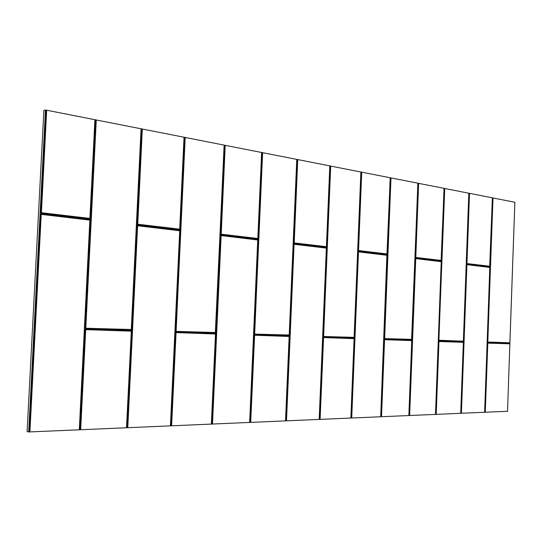 <?xml version="1.0" encoding="UTF-8"?>
<svg xmlns="http://www.w3.org/2000/svg" width="542" height="542" viewBox="0 0 542 542"><rect width="100%" height="100%" fill="white"/><g stroke="black" fill="none" stroke-linecap="round" stroke-linejoin="round"><path stroke-width="0.81" d="M34.126 327.612L28.685 431.96L27.1 431.628L43.882 110.453L45.481 110.04L28.746 431.96L79.288 429.806L89.857 220.133L41.239 214.381L29.898 431.947M509.751 343.12L487.678 342.354L509.893 342.883L507.542 411.283L460.775 413.289L463.369 342.327L460.707 413.316L380.755 416.744M484.914 412.245L487.407 343.14L509.866 343.75M509.839 343.675L514.859 202.268M492.387 197.857L514.9 202.254M46.673 110.209L95.067 119.748L90.087 218.446L41.416 212.701L46.673 110.209L45.481 110.04M444.081 188.365L492.387 197.83L489.914 266.251L489.677 266.644L466.791 263.92L469.135 193.291M417.909 183.223L444.081 188.331L441.344 260.451L441.093 260.858L415.626 257.823L418.221 183.284M329.875 165.92L417.909 183.189L411.859 339.306L411.595 339.732L384.495 338.797L390.579 177.851M224.219 145.148L329.875 165.893L326.392 246.935L294.035 243.344L293.696 242.809L297.28 159.517M89.864 218.494L95.067 119.755L224.219 145.127L215.316 332.957L175.967 331.602L175.547 331.04L184.673 137.39M80.087 429.738L85.135 329.611L85.677 329.048L131.015 330.593L131.327 331.074L126.632 427.746L79.288 429.806M286.027 420.836L293.635 244.259L294.015 243.812L326.176 247.626L326.494 248.141L319.258 419.42L126.632 427.746L131.333 331.169L126.767 427.719M351.284 418.017L358.059 251.874L358.397 251.447L386.92 254.835L387.212 255.323L380.755 416.764L319.258 419.406L326.359 248.1L319.184 419.433M361.738 172.139L358.54 250.54L387.157 253.961L386.941 254.408L358.418 251.007L358.113 250.512L361.311 172.105M415.626 257.823L415.355 257.355M466.791 263.92L466.547 263.473M492.996 197.938L487.766 342.192L492.637 197.911M509.88 343.838L487.807 343.093L487.664 342.74L509.737 343.493M461.025 413.275L466.777 264.313L489.663 267.03L489.893 267.463L484.677 412.252M466.506 264.692L466.777 264.313M435.836 414.366L438.586 341.494L438.878 341.081L463.308 342.137M438.586 341.494L438.878 341.081M409.23 415.518L415.606 258.243L441.08 261.264L441.337 261.718L435.572 414.379M441.08 261.264L441.296 261.698M381.094 416.73L384.481 339.224L411.581 340.152L411.852 340.6L408.953 415.524M411.757 340.403L408.858 415.558M384.156 339.665L384.481 339.224M386.92 254.835L380.694 416.771M358.059 251.874L358.397 251.447M319.658 419.386L323.079 337.612L323.445 337.144L353.906 338.188L354.211 338.662L350.972 418.031M323.079 337.612L323.445 337.144M293.635 244.259L294.015 243.812M250.208 422.387L254.069 335.295L254.483 334.8L288.961 335.972L289.306 336.48L285.675 420.856M254.069 335.295L254.483 334.8M211.976 424.04L220.587 235.621L221.021 235.147L257.552 239.483L257.917 240.031L249.828 422.401M220.587 235.621L221.021 235.147M171.076 425.809L175.472 332.652L175.94 332.117L215.296 333.459L215.689 334.001L211.57 424.054M175.472 332.652L175.94 332.117M127.228 427.706L137.058 225.743L137.566 225.242L179.422 230.208L179.727 230.77L170.412 425.87M137.058 225.743L137.566 225.242M126.632 427.746L131.327 331.074L126.496 427.767M85.135 329.611L85.677 329.048M29.282 431.933L40.636 214.341L41.219 213.805L89.667 219.557L90.148 220.194L79.593 429.759M41.416 212.701L40.725 212.559L46.07 110.155M184.253 137.309L179.917 229.205L179.449 229.693L137.593 224.706L137.14 224.09L141.774 128.962M179.917 229.205L179.449 229.693M261.8 152.546L257.985 238.541L257.572 238.995L221.048 234.645L220.655 234.076L224.713 145.263M257.985 238.541L257.572 238.995M294.035 243.344L293.696 242.809M358.418 251.007L358.113 250.512M468.891 193.243L463.437 341.101L463.166 341.507L438.891 340.674L444.365 188.426M463.437 341.101L463.166 341.507M384.495 338.797L384.203 338.337M360.999 172.044L354.265 337.287L353.919 337.741L323.466 336.69L323.14 336.203L330.268 166.001M354.265 337.287L353.919 337.741M296.935 159.45L289.374 335.017L288.981 335.498L254.503 334.312L254.137 333.791L262.165 152.62M289.374 335.017L288.981 335.498M175.967 331.602L175.547 331.04M141.32 128.874L131.55 329.502L131.042 330.051L85.711 328.486L85.223 327.883L95.697 119.904M131.55 329.502L131.042 330.051M184.138 137.255L179.808 229.178L184.138 137.255M261.711 152.498L257.897 238.514L261.711 152.498M460.754 413.309L463.369 342.334L460.707 413.316M289.252 335.173L296.86 159.402L289.299 335.017L254.591 334.096L289.157 335.091M141.198 128.813L131.415 329.502L141.198 128.82L131.415 329.502L85.792 328.242L131.211 329.577M514.866 202.234L509.893 342.883M89.945 218.412L94.918 119.694M487.407 343.14L487.664 342.74M487.678 342.354L487.448 341.941M492.4 197.864L489.677 266.644M438.891 340.674L438.634 340.24M444.108 188.372L441.093 260.858M417.943 183.23L411.595 339.732M390.287 177.796L386.941 254.408M323.466 336.69L323.14 336.203M329.942 165.94L326.555 246.739L326.189 247.172M254.503 334.312L254.137 333.791M221.048 234.645L220.655 234.076M224.32 145.181L215.763 332.449L215.316 332.957M137.593 224.706L137.14 224.09M85.711 328.486L85.223 327.883M95.209 119.809L90.236 218.48L89.694 219.002L41.246 213.23L40.725 212.559M45.542 110.053L34.187 326.386M40.636 214.341L41.219 213.805M89.667 219.557L90.148 220.194M131.015 330.593L131.469 331.169M179.422 230.208L179.842 230.804L170.649 425.829M215.296 333.459L215.689 334.001M257.552 239.483L257.917 240.031M288.961 335.972L289.306 336.48M326.494 248.141L319.326 419.4M353.906 338.188L354.211 338.662M387.212 255.323L380.802 416.744M411.581 340.152L411.852 340.6M415.301 258.642L415.606 258.243M463.146 341.907L463.396 342.334M489.663 267.03L489.893 267.463M142.322 129.01L137.763 224.219L179.693 229.151L184.029 137.207M225.215 145.303L221.217 234.191L257.809 238.494L261.623 152.458M297.741 159.558L294.211 242.918L326.42 246.698L329.807 165.859M387.157 253.961L390.186 177.729M418.614 183.318L415.795 257.45L441.31 260.438L444.034 188.311M469.507 193.318L466.96 263.568L489.88 266.244L492.346 197.81M485.28 412.252L487.807 343.093M487.847 342.022L509.914 342.788M80.677 429.752L85.717 329.638L131.205 331.162M127.783 427.713L137.614 225.777L179.619 230.75M211.366 424.095L215.486 334.001L176.069 332.592L171.611 425.816M249.652 422.442L257.741 239.984L221.156 235.58L212.484 424.047M285.512 420.89L289.15 336.474L254.618 335.234L250.695 422.394M286.494 420.849L294.096 244.286L326.359 248.1M350.85 418.065L354.089 338.655L323.581 337.558L320.105 419.393M351.717 418.024L358.486 251.901L387.103 255.282M381.514 416.737L384.569 339.685L411.764 340.6M435.49 414.406L441.263 261.691L415.748 258.602L409.637 415.524M436.222 414.373L438.973 341.514L463.329 342.334M484.623 412.279L489.839 267.436L466.919 264.659L461.405 413.282M41.246 213.23L89.694 219.002M46.368 110.182L41.334 212.6M90.236 218.48L95.067 119.748M358.587 250.614L387.11 254.022M387.164 254.137L390.233 177.762M418.417 183.304L415.748 257.382M415.795 257.45L441.263 260.492M469.325 193.304L466.919 263.5M466.96 263.568L489.846 266.298M492.813 197.925L487.814 341.961M487.766 343.154L485.097 412.245M489.805 267.24L484.663 412.272L489.839 267.436M489.805 267.369L466.919 264.659M466.879 264.72L461.215 413.282M463.288 342.266L439.02 341.446M438.973 341.514L436.032 414.366M441.235 261.488L435.544 414.393L441.263 261.691M441.222 261.617L415.748 258.602M415.7 258.663L409.434 415.518M408.905 415.538L411.805 340.6L408.919 415.545M411.724 340.532L384.617 339.617M384.569 339.685L381.304 416.737M387.063 255.207L358.54 251.834M358.486 251.901L351.501 418.024M354.102 338.465L350.918 418.051L354.089 338.655M354.041 338.587L323.581 337.558M323.527 337.632L319.882 419.393M326.311 248.019L294.157 244.218M294.096 244.286L286.264 420.843M289.191 336.297L285.6 420.877L289.15 336.474M289.096 336.399L254.618 335.234M254.557 335.315L250.451 422.394M257.782 239.815L249.74 422.428L257.741 239.984M257.687 239.903L221.156 235.58M221.089 235.655L212.227 424.047M215.567 333.858L211.468 424.081L215.486 334.001M215.425 333.913L176.069 332.592M176.001 332.673L171.347 425.809M179.727 230.777L170.534 425.849L179.842 230.804M179.551 230.655L137.688 225.702M137.614 225.777L127.505 427.706M131.137 331.074L85.799 329.55M85.717 329.638L80.379 429.745M79.444 429.786L89.857 220.133M89.782 220.038L41.328 214.3M41.239 214.381L29.586 431.94M142.051 128.989L137.695 224.124M137.763 224.219L179.619 229.225M224.964 145.283L221.156 234.11M221.217 234.191L257.748 238.561M297.511 159.538L294.157 242.836M294.211 242.918L326.365 246.759M326.555 246.739L329.875 165.893M361.521 172.119L358.54 250.54M444.555 188.44L438.83 340.247L444.752 188.453M439.061 340.322L463.329 341.169L439.02 340.254M463.403 341.101L468.857 193.216M384.583 338.608L411.764 339.367L384.583 338.608M390.782 177.871L384.664 338.418M323.547 336.494L354.095 337.354L323.547 336.494M354.15 337.463L360.945 172.004M330.485 166.021L323.635 336.291M262.409 152.641L254.679 333.886M176.055 331.372L215.492 332.517L176.055 331.372M184.937 137.417L176.136 331.148M95.981 119.931L85.507 327.896L85.873 327.998M441.31 260.438L444.081 188.331M468.823 193.189L463.369 341.101M417.855 183.169L411.812 339.299M384.624 338.35L390.985 177.884M360.952 171.997L354.095 337.354M360.884 171.97L354.143 337.287M323.588 336.216L330.708 166.042M296.779 159.368L289.211 335.017M254.618 333.804L262.646 152.661M224.124 145.087L215.553 332.442M176.075 331.06L185.201 137.438M141.069 128.766L131.286 329.495M85.799 327.903L96.273 119.958M509.853 343.682L507.542 411.283M489.853 266.434L492.387 197.83M417.909 183.189L411.798 339.488M224.219 145.127L215.641 332.544M387.218 253.974L390.247 177.756M380.755 416.764L387.164 255.296M463.417 341.108L468.871 193.203"/></g></svg>
